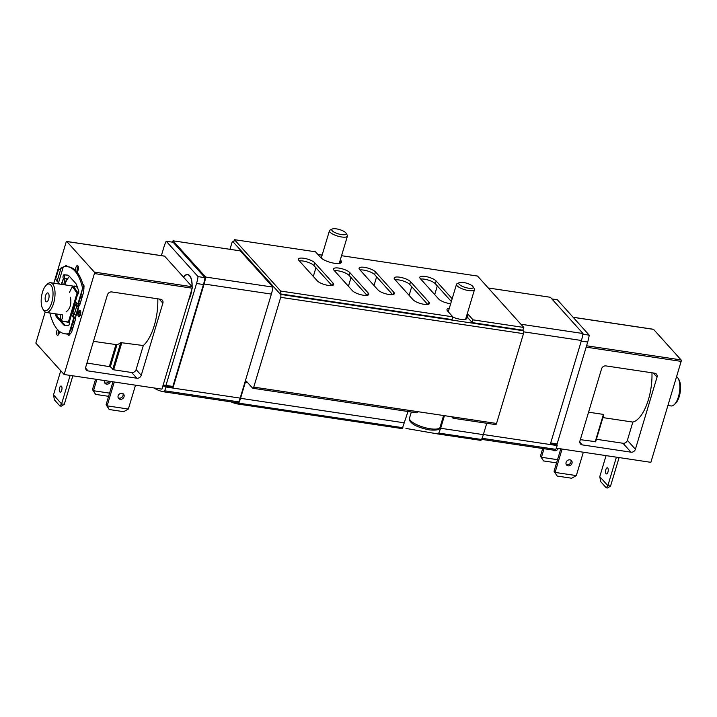 <?xml version="1.0" encoding="UTF-8"?>
<svg xmlns="http://www.w3.org/2000/svg" width="717" height="717" viewBox="0 0 717 717"><rect width="100%" height="100%" fill="white"/><g stroke="black" fill="none" stroke-linecap="round" stroke-linejoin="round"><path stroke-width="1.08" d="M188.831 299.464A14.824 6.193 -81.5 0 0 190.57 295.072A14.824 6.193 -81.5 0 0 191.672 289.973M191.977 286.567A14.824 6.193 -81.5 0 0 187.693 274.772A14.824 6.193 -81.5 0 0 183.543 277.192M551.866 298.944L557.351 299.76L589.231 335.171A22.514 9.411 98.5 0 1 587.689 342.036L557.109 443.957A144.484 60.38 98.5 0 1 556.84 443.913L550.692 442.998M520.901 324.227L583.002 333.522A22.514 9.411 98.5 0 1 581.442 340.485L523.688 331.846M583.002 333.522L550.369 297.277L488.268 287.983M153.931 387.951A150.113 62.729 -81.5 0 0 163.682 391.787A2.25 0.941 -81.5 0 0 164.668 390.801A22.514 9.411 -81.5 0 0 165.986 387.028L166.156 386.472L173.066 387.503L204.112 284.013A22.514 9.411 -81.5 0 0 205.671 277.049L272.944 287.114L240.312 250.878L173.039 240.804A22.514 9.411 -81.5 0 0 172.421 242.149M237.874 402.891L163.691 391.787A2.25 0.941 -81.5 0 0 163.691 391.787L237.865 402.891A2.25 0.941 -81.5 0 0 237.874 402.891A2.25 0.941 -81.5 0 0 238.851 401.905A22.514 9.411 -81.5 0 0 240.168 398.123L271.385 294.087A22.514 9.411 -81.5 0 0 272.944 287.114M205.671 277.049L173.039 240.804M449.344 308.176A11.257 3.334 -163.3 0 0 447.014 309.394A11.257 3.334 -163.3 0 0 447.686 311.124L452.821 316.833L280.688 291.066L234.405 239.666L315.498 251.801L320.642 257.511A11.257 3.334 -163.3 0 0 332.249 262.861A11.257 3.334 -163.3 0 0 341.543 262.261A11.257 3.334 -163.3 0 0 340.871 260.54L340.046 263.291A11.257 3.334 -163.3 0 1 340.082 263.318M340.046 263.291L339.464 262.646M233.617 242.292L233.231 241.862A2.25 0.941 -81.5 0 0 232.944 241.701A2.25 0.941 -81.5 0 0 231.842 243.072L229.969 249.328M437.585 433.91L480.605 440.346A2.25 0.941 -81.5 0 0 480.623 440.346A2.25 0.941 -81.5 0 0 481.537 439.485A21.393 8.936 -81.5 0 0 483.33 434.645L440.668 428.264L438.768 433.086L437.549 433.902L405.939 428.425M231.107 401.878A150.866 63.042 -81.5 0 0 237.829 404.012A2.25 0.941 -81.5 0 0 237.838 404.012A2.25 0.941 -81.5 0 0 238.752 403.151A21.393 8.936 -81.5 0 0 240.545 398.311L245.331 382.349A1.873 0.78 -81.5 0 1 246.254 381.202A1.873 0.78 -81.5 0 1 246.496 381.345L252.599 388.121A1.873 0.78 -81.5 0 0 252.832 388.264A1.873 0.78 -81.5 0 0 253.755 387.117L280.697 297.331A2.25 0.941 -81.5 0 0 280.544 294.409L233.581 242.409L234.405 239.666M437.567 433.902L480.623 440.346M237.847 404.012L402.273 428.623L408.009 411.486M440.668 428.264L444.441 415.663M483.33 434.645L486.744 423.272M495.384 424.464A1.873 0.78 -81.5 0 0 495.617 424.598L453.135 418.244A1.873 0.78 -81.5 0 1 452.893 418.101L451.674 416.747M453.135 418.244A1.873 0.78 -81.5 0 0 454.049 417.097L417.635 411.648A1.873 0.78 98.5 0 1 416.711 412.795L252.832 388.264M495.617 424.598A1.873 0.78 -81.5 0 0 496.54 423.46L523.482 333.665A2.25 0.941 -81.5 0 0 523.329 330.752L522.81 330.178L472.234 322.605L467.09 316.896A11.257 3.334 -163.3 0 0 466.489 316.314M452.821 316.833L451.997 319.576L280.024 293.836M447.65 311.088A11.257 3.334 -163.3 0 1 448.519 310.918M452.741 317.102A10.325 3.056 16.7 0 0 466.857 318.348A10.325 3.056 16.7 0 0 466.328 316.86M162.902 385.871A144.484 60.38 -81.5 0 0 165.385 386.364A144.484 60.38 -81.5 0 0 166.156 386.472M581.442 340.485L550.396 443.975L557.306 445.015L557.136 445.571L483.366 434.529M554.841 450.339L481.591 439.369L554.833 450.33A2.25 0.941 -81.5 0 0 554.841 450.339A2.25 0.941 -81.5 0 0 555.818 449.344A22.514 9.411 -81.5 0 0 557.136 445.571M555.774 444.782A144.484 60.38 98.5 0 1 550.602 443.276M341.552 255.7L477.522 276.054L523.804 327.454L522.81 330.178M280.688 291.066L279.863 293.818M340.871 260.54L340.288 259.895M523.804 327.454L473.059 319.863L472.234 322.605M473.059 319.863L467.914 314.145L467.09 316.896M299.321 260.889A8.819 2.608 -163.3 0 1 307.27 262.028A8.819 2.608 -163.3 0 1 313.938 265.559L331.917 285.527M314.763 262.807L333.145 283.233A8.819 2.608 -163.3 0 1 333.665 284.577A8.819 2.608 -163.3 0 1 326.387 285.043A8.819 2.608 -163.3 0 1 317.299 280.858L298.917 260.441A8.819 2.608 -163.3 0 1 298.389 259.088A8.819 2.608 -163.3 0 1 305.675 258.622A8.819 2.608 -163.3 0 1 314.763 262.807L313.938 265.559M360.015 269.968A8.819 2.608 -163.3 0 1 367.964 271.116A8.819 2.608 -163.3 0 1 374.632 274.638L392.611 294.615M375.457 271.895L393.839 292.312A8.819 2.608 -163.3 0 1 394.368 293.665A8.819 2.608 -163.3 0 1 387.081 294.131A8.819 2.608 -163.3 0 1 377.993 289.937L359.611 269.52A8.819 2.608 -163.3 0 1 359.083 268.176A8.819 2.608 -163.3 0 1 366.369 267.701A8.819 2.608 -163.3 0 1 375.457 271.895L374.632 274.638M420.709 279.056A8.819 2.608 -163.3 0 1 428.658 280.195A8.819 2.608 -163.3 0 1 435.327 283.726L451.343 301.507M450.688 303.694A8.819 2.608 -163.3 0 1 438.687 299.025L420.305 278.608A8.819 2.608 -163.3 0 1 419.786 277.255A8.819 2.608 -163.3 0 1 427.063 276.789A8.819 2.608 -163.3 0 1 436.151 280.983L452.167 298.765M334.427 270.712A8.819 2.608 -163.3 0 1 342.368 271.851A8.819 2.608 -163.3 0 1 349.045 275.382L367.023 295.35M349.869 272.639L368.251 293.056A8.819 2.608 -163.3 0 1 368.771 294.4A8.819 2.608 -163.3 0 1 361.493 294.875A8.819 2.608 -163.3 0 1 352.405 290.681L334.014 270.264A8.819 2.608 -163.3 0 1 333.495 268.92A8.819 2.608 -163.3 0 1 340.772 268.445A8.819 2.608 -163.3 0 1 349.869 272.639L349.045 275.382M395.121 279.8A8.819 2.608 -163.3 0 1 403.071 280.939A8.819 2.608 -163.3 0 1 409.739 284.47L427.717 304.438M410.563 281.718L428.945 302.135A8.819 2.608 -163.3 0 1 429.474 303.488A8.819 2.608 -163.3 0 1 422.188 303.954A8.819 2.608 -163.3 0 1 413.1 299.769L394.717 279.352A8.819 2.608 -163.3 0 1 394.189 277.999A8.819 2.608 -163.3 0 1 401.475 277.533A8.819 2.608 -163.3 0 1 410.563 281.718L409.739 284.47M467.314 313.571A11.257 3.334 -163.3 0 1 467.914 314.145M163.207 384.877A144.484 60.38 -81.5 0 0 165.681 385.37L172.6 386.409A144.484 60.38 -81.5 0 0 172.869 386.445L203.449 284.524A22.514 9.411 -81.5 0 0 204.99 277.667L173.111 242.256L166.192 241.217A22.514 9.411 -81.5 0 0 163.879 247.222L161.361 255.628M165.331 385.316A144.484 60.38 -81.5 0 0 171.533 387.279M165.681 385.37A144.484 60.38 -81.5 0 0 165.959 385.414L196.53 283.493A22.514 9.411 -81.5 0 0 198.08 276.628L204.99 277.667M165.959 385.414L172.869 386.445M198.08 276.628L166.192 241.217M188.616 300.154A15.102 6.31 -81.5 0 0 190.668 295.18A15.102 6.31 -81.5 0 0 191.887 289.274M192.093 286.692A15.102 6.31 -81.5 0 0 187.729 274.494A15.102 6.31 -81.5 0 0 183.427 277.067M589.231 335.171L582.885 334.221M557.109 443.957L550.692 442.989M51.732 302.52A13.506 5.646 98.5 0 1 42.76 308.857A13.506 5.646 98.5 0 1 41.523 296.542A13.506 5.646 98.5 0 1 46.309 285.124A13.506 5.646 98.5 0 1 52.269 287.813A13.506 5.646 98.5 0 1 51.732 302.52M48.648 299.088A4.499 1.882 98.5 0 1 46.435 301.83A4.499 1.882 98.5 0 1 45.243 297.098A4.499 1.882 98.5 0 1 47.77 292.921A4.499 1.882 98.5 0 1 48.648 299.088M46.309 285.124L47.573 283.968A15.012 6.274 98.5 0 1 50.674 282.731A15.012 6.274 98.5 0 1 53.596 303.291A15.012 6.274 98.5 0 1 46.229 312.424A15.012 6.274 98.5 0 1 43.629 310.336L42.76 308.857M676.57 376.649A15.012 6.274 98.5 0 1 678.112 378.343A15.012 6.274 98.5 0 1 678.425 396.806A15.012 6.274 98.5 0 1 674.168 404.711A15.012 6.274 98.5 0 1 671.067 405.947L667.921 405.472M678.112 378.343L678.981 379.822A13.506 5.646 98.5 0 1 679.259 396.438A13.506 5.646 98.5 0 1 675.423 403.546L674.168 404.711M109.199 409.515L107.12 405.858L128.361 409.04L123.7 411.683L109.199 409.515L106.089 404.72L107.12 405.858L114.272 382.018M112.963 381.82L106.089 404.72M128.361 409.04L135.513 385.19M95.576 379.212L92.466 389.582L95.576 394.377L93.488 390.72L109.567 393.131M95.576 394.377L108.608 396.331M92.466 389.582L93.488 390.72L96.885 379.41M85.771 366.987A3.755 3.227 138 0 0 86.354 369.999A3.755 3.227 138 0 0 88.11 370.922L136.839 378.217A3.755 3.227 138 0 0 141.24 375.287L162.876 303.174A3.755 3.227 138 0 0 162.293 300.163A3.755 3.227 138 0 0 160.527 299.24L111.807 291.944A3.755 3.227 138 0 0 107.407 294.875L85.771 366.987M157.794 298.828A37.15 15.523 -81.5 0 1 143.31 345.54L136.096 369.578L141.24 375.287M93.461 341.346L116.961 344.707L110.346 366.781L113.653 369.802L131.695 372.508A3.755 3.227 138 0 0 136.096 369.578M110.346 366.781L86.954 363.026M143.31 345.54L120.761 342.618L112.721 369.416M116.961 344.707A37.15 15.523 -81.5 0 0 120.761 342.618M164.318 256.13A1.129 0.466 -81.5 0 1 164.48 256.094A1.129 0.466 -81.5 0 1 164.623 256.175L192.129 286.737A1.129 0.466 -81.5 0 1 192.21 288.189L161.925 389.143L64.136 374.507L94.42 273.553A1.129 0.466 -81.5 0 0 94.348 272.102L66.833 241.539A1.129 0.466 -81.5 0 0 66.69 241.459A1.129 0.466 -81.5 0 0 66.134 242.14L53.82 283.206M45.171 312.029L35.85 343.102L64.136 374.507M80.456 314.817A3.28 1.371 98.5 0 1 78.843 316.815A3.28 1.371 98.5 0 1 77.974 313.365A3.28 1.371 98.5 0 1 79.82 310.318A3.28 1.371 98.5 0 1 80.456 314.817M82.822 284.147A3.28 1.371 98.5 0 1 83.055 284.129A3.28 1.371 98.5 0 1 83.844 288.064M75.59 270.542A3.28 1.371 98.5 0 1 76.002 267.163A3.28 1.371 98.5 0 1 77.472 265.595A3.28 1.371 98.5 0 1 78.108 270.085A3.28 1.371 98.5 0 1 76.916 272.003M65.095 266.599A3.28 1.371 98.5 0 1 66.331 265.559A3.28 1.371 98.5 0 1 67.147 266.634M70.105 333.835A3.28 1.371 98.5 0 1 68.68 335.305A3.28 1.371 98.5 0 1 67.837 334.095M59.466 331.362A3.28 1.371 98.5 0 1 59.152 333.271A3.28 1.371 98.5 0 1 57.539 335.269A3.28 1.371 98.5 0 1 56.589 333.011A3.28 1.371 98.5 0 1 57.468 329.488M79.112 305.101A29.272 12.234 98.5 0 1 77.535 311.563A29.272 12.234 98.5 0 1 75.133 318.061M61.259 320.965A29.272 12.234 98.5 0 1 60.12 314.503M65.552 282.606A29.272 12.234 98.5 0 1 69.415 276.377M74.326 314.351A15.29 6.39 98.5 0 1 73.125 315.498M73.743 286.182A15.29 6.39 98.5 0 1 74.998 286.083A15.29 6.39 98.5 0 1 77.893 288.664M78.503 305.012A15.29 6.39 98.5 0 1 78.171 306.329M124.041 396.734A3.28 2.823 -42 0 1 121.639 399.163A3.28 2.823 -42 0 1 118.646 398.491A3.28 2.823 -42 0 1 118.135 395.847A3.28 2.823 -42 0 1 120.537 393.418A3.28 2.823 -42 0 1 123.53 394.09A3.28 2.823 -42 0 1 124.041 396.734M118.224 397.836A3.28 2.823 138 0 0 121.944 397.245A3.28 2.823 138 0 0 122.921 393.606M110.454 381.444A3.28 2.823 -42 0 1 110.409 381.596A3.28 2.823 -42 0 1 108.016 384.025A3.28 2.823 -42 0 1 105.023 383.353A3.28 2.823 -42 0 1 104.512 380.709A3.28 2.823 -42 0 1 104.557 380.566M104.601 382.699A3.28 2.823 138 0 0 109.038 381.229M72.838 375.816L64.288 404.307L61.59 403.904L53.497 394.906L54.402 399.844L59.923 405.983L61.59 403.904L70.141 375.412M61.698 390.281A3.092 1.291 98.5 0 1 60.174 392.163A3.092 1.291 98.5 0 1 59.574 387.924A3.092 1.291 98.5 0 1 61.088 386.042A3.092 1.291 98.5 0 1 61.698 390.281M53.497 394.906L60.739 370.743M64.288 404.307L61.277 406.18L59.923 405.983M83.898 288.297A58.919 24.62 -81.5 0 0 68.805 266.885L67.461 266.679A58.919 24.62 98.5 0 1 82.545 288.1A11.257 4.705 98.5 0 1 82.589 288.306L81.012 295.332L81.397 299.249L83.522 292.446L83.934 288.503A11.257 4.705 -81.5 0 0 83.898 288.297L82.545 288.1M76.692 302.771A1.497 0.627 -81.5 0 0 76.647 305.092L76.773 305.236A7.134 2.106 -163.3 0 0 78.789 306.679M73.412 313.705A1.497 0.627 -81.5 0 0 73.349 316.08L75.088 318.007A7.358 2.178 -163.3 0 1 75.518 318.707L75.41 319.477L75.518 318.707L74.102 318.5L73.34 320.893L74.192 323.268L75.41 319.477L71.548 332.392L75.464 319.334M73.125 326.818L70.651 329.838L69.011 333.575A11.257 4.705 98.5 0 1 68.895 333.602A58.919 24.62 98.5 0 1 64.853 333.772L66.197 333.979A58.919 24.62 -81.5 0 0 70.239 333.799A11.257 4.705 -81.5 0 0 70.356 333.772L71.592 332.204L74.192 323.268M56.437 313.956L56.885 315.274A11.257 4.705 -81.5 0 0 58.014 317.362L64.629 324.702A11.257 4.705 -81.5 0 0 65.668 325.437M67.99 275.22L65.435 274.943A1.873 0.789 -81.5 0 0 64.512 276.126A1.873 0.789 -81.5 0 0 64.485 278.223M70.463 297.268C71.637 303.99 70.176 308.875 66.072 311.913M61.725 284.389L63.508 278.447L63.132 278.026A1.873 0.789 98.5 0 1 63.168 275.92A1.873 0.789 98.5 0 1 64.082 274.745L65.435 274.943M62.603 315.659L62.406 318.33C61.465 319.486 61.537 320.463 62.621 321.27L69.182 322.435L77.66 294.158A1.873 0.789 98.5 0 1 77.66 294.158A1.873 0.789 98.5 0 0 78.601 293.038A1.873 0.789 98.5 0 0 78.664 290.932L76.773 285.384A11.257 4.705 98.5 0 0 75.644 283.296L69.029 275.955A11.257 4.705 98.5 0 0 67.604 275.122A11.257 4.705 98.5 0 0 67.523 275.113L64.082 274.745M68.724 321.996L69.182 322.435A1.873 0.789 98.5 0 1 69.146 324.532A1.873 0.789 98.5 0 1 68.232 325.715L64.79 325.348A11.257 4.705 98.5 0 1 64.7 325.339A11.257 4.705 98.5 0 1 63.284 324.505L64.629 324.702M55.084 313.75L55.541 315.077A11.257 4.705 98.5 0 0 56.67 317.156L63.284 324.505M64.853 333.772A58.919 24.62 98.5 0 1 49.903 312.97M69.011 333.575L73.734 317.801L72.005 315.874A1.497 0.627 98.5 0 1 71.834 314.163A1.497 0.627 98.5 0 1 72.632 313.015A1.497 0.627 98.5 0 1 72.829 313.132L75.303 304.886A1.497 0.627 98.5 0 1 75.133 303.174A1.497 0.627 98.5 0 1 75.93 302.027A1.497 0.627 98.5 0 1 76.119 302.144L77.857 304.071L82.589 288.306M59.887 284.111L58.57 282.65A5.853 1.73 16.7 0 0 57.611 281.871L55.621 279.065L58.301 270.112L63.302 266.885A11.257 4.705 98.5 0 1 63.419 266.858A58.919 24.62 98.5 0 1 67.461 266.679M77.66 294.158L72.982 287.392L74.38 287.598L73.672 286.961L72.265 286.755L72.982 287.392M69.352 292.545L72.265 286.755M63.454 278.438L61.25 284.317M76.19 315.525A5.853 1.73 -163.3 0 0 75.814 315.274L78.287 307.037L76.782 306.096A7.134 2.106 -163.3 0 1 75.428 305.03M78.565 316.493A3.755 1.21 -79.4 0 0 80.179 314.171L80.591 312.8L79.193 312.531L78.78 313.912A3.755 1.21 100.6 0 1 78.01 315.65M80.34 302.789L78.323 304.277L78.189 304.967L79.704 305.191L81.397 299.249M78.323 304.277L81.012 295.332M70.651 329.838L73.34 320.893M78.216 304.707A5.853 1.73 16.7 0 0 77.857 304.071M83.62 292.142L79.704 305.182L83.62 292.142M73.734 317.801A5.853 1.73 -163.3 0 1 74.102 318.5L74.039 318.832M75.814 315.274L74.308 314.342A7.134 2.106 -163.3 0 1 72.955 313.275M79.614 310.327A3.755 1.21 100.6 0 1 79.193 312.531M63.508 278.447L65.041 278.492L63.75 284.685M77.104 293.603L78.261 293.773M62.818 321.27L68.859 322.05M78.368 293.603L74.38 287.598M65.086 278.528L66.448 278.707L65.883 281.521L65.256 284.129L63.858 283.923M64.485 281.315L65.883 281.521M65.157 284.9L65.256 284.129M540.421 456.137L543.54 460.932L540.421 456.137L542.706 448.519M557.53 459.687L541.452 457.276L544.024 448.717M556.571 462.877L543.54 460.932M554.053 471.266L557.163 476.061L554.053 471.266L560.784 448.842M583.333 452.221L576.325 475.595L571.664 478.239L557.163 476.061M576.325 475.595L555.083 472.413L562.092 449.039M582.276 444.89L631.005 452.176A3.755 3.227 138 0 0 635.405 449.245L657.041 377.142A3.755 3.227 138 0 0 656.458 374.122A3.755 3.227 138 0 0 654.702 373.198L605.973 365.912A3.755 3.227 138 0 0 601.572 368.834L579.936 440.946A3.755 3.227 138 0 0 580.519 443.966A3.755 3.227 138 0 0 582.276 444.89L579.784 442.12M653.259 329.309A1.129 0.466 98.5 0 1 653.42 329.273A1.129 0.466 98.5 0 1 653.563 329.363L681.069 359.916A1.129 0.466 98.5 0 1 681.15 361.377L650.866 462.331L556.275 448.17M554.322 443.536L554.062 444.415M596.401 439.279L622.965 443.258A3.755 3.227 138 0 0 627.375 440.328L632.842 422.08A37.15 15.523 -81.5 0 0 651.959 372.795M580.322 439.655L595.594 441.69M602.898 417.599L632.842 422.08M588.567 412.185L603.418 414.408L595.173 441.878M603.633 414.892L603.418 414.408L603.633 414.892M555.998 448.896A3.28 2.823 138 0 0 556.688 448.233M558.265 448.466A3.28 2.823 -42 0 1 553.166 450.079M566.188 464.383A3.28 2.823 138 0 0 570.974 462.142A3.28 2.823 138 0 0 570.884 460.153M572.005 463.281A3.28 2.823 -42 0 1 569.603 465.709A3.28 2.823 -42 0 1 566.609 465.037A3.28 2.823 -42 0 1 567.165 460.744A3.28 2.823 -42 0 1 571.494 460.646A3.28 2.823 -42 0 1 572.005 463.281M619.103 457.571L610.552 486.063L607.586 487.99L606.241 487.793L600.712 481.654L599.762 476.662L606.071 455.627M607.962 472.037A3.092 1.291 98.5 0 1 606.439 473.919A3.092 1.291 98.5 0 1 605.623 470.666A3.092 1.291 98.5 0 1 607.353 467.798A3.092 1.291 98.5 0 1 607.962 472.037M616.405 457.168L607.855 485.66L599.762 476.662M606.241 487.793L607.855 485.66L610.552 486.063M332.276 229.01L330.143 230.023A9.384 2.778 16.7 0 0 329.453 230.713A9.384 2.778 16.7 0 0 341.659 236.986A9.384 2.778 16.7 0 0 347.431 236.108A9.384 2.778 16.7 0 0 347.234 235.149L346.015 233.124A7.537 2.232 16.7 0 0 339.589 229.592A7.537 2.232 16.7 0 0 332.276 229.01A7.537 2.232 16.7 0 0 333.719 231.914A7.537 2.232 16.7 0 0 341.534 234.593A7.537 2.232 16.7 0 0 346.015 233.124M459.319 282.615L457.186 283.636A9.384 2.778 16.7 0 0 456.496 284.326A9.384 2.778 16.7 0 0 468.694 290.591A9.384 2.778 16.7 0 0 474.466 289.713A9.384 2.778 16.7 0 0 474.278 288.763L473.059 286.737A7.537 2.232 16.7 0 0 466.633 283.197A7.537 2.232 16.7 0 0 459.319 282.615A7.537 2.232 16.7 0 0 460.762 285.527A7.537 2.232 16.7 0 0 468.568 288.207A7.537 2.232 16.7 0 0 473.059 286.737M204.112 284.013L271.385 294.087M322.121 255.171L317.972 254.544M233.724 241.934L233.231 241.862M481.537 439.485L438.768 433.086M402.918 427.717L238.752 403.151M404.603 422.869L240.545 398.311M247.715 382.699L245.331 382.349M417.635 411.648L253.755 387.117M496.54 423.46L454.049 417.097M523.482 333.665L280.697 297.331M523.329 330.752L280.544 294.409M165.986 387.028L240.168 398.123M164.668 390.801L238.851 401.905M555.818 449.344L482.048 438.302M333.145 283.233L332.491 285.411M393.839 292.312L393.185 294.499M436.151 280.983L435.327 283.726M368.251 293.056L367.597 295.243M428.945 302.135L428.291 304.322M196.53 283.493L203.449 284.524M587.689 342.036L581.263 341.077M313.32 276.439L315.919 267.755M374.014 285.518L376.613 276.843M434.708 294.606L437.316 285.931M348.417 286.262L351.025 277.587M409.12 295.341L411.719 286.666M85.619 368.153L88.11 370.922M159.138 299.034L162.876 303.174M131.695 372.508L136.839 378.217M192.21 288.189L94.42 273.553M192.129 286.737L94.348 272.102M164.623 256.175L66.833 241.539M121.899 342.341L113.653 369.802M115.921 344.707L109.414 366.387M58.382 334.83A3.28 1.371 98.5 0 1 58.561 330.591M59.117 333.378A2.536 1.058 98.5 0 1 59.377 331.29M69.522 334.866A3.28 1.371 98.5 0 1 69.289 333.979M77.337 271.644A3.28 1.371 98.5 0 1 78.144 266.258M78.072 270.201A2.536 1.058 98.5 0 1 78.422 267.862M83.235 285.617A3.28 1.371 98.5 0 1 83.728 284.801M83.719 287.535A2.536 1.058 98.5 0 1 84.014 286.397M79.686 316.376A3.28 1.371 98.5 0 1 79.506 315.758M80.421 314.924A2.536 1.058 98.5 0 1 80.77 312.585M58.57 282.65L63.302 266.885M68.411 321.951L76.979 293.396M75.303 304.886L76.647 305.092M78.78 313.912L80.179 314.171M57.055 281.449L61.169 267.746M68.895 333.602L70.239 333.799M72.005 315.874L73.349 316.08M74.308 314.342L76.782 306.096M55.541 315.077L56.885 315.274M56.67 317.156L58.014 317.362M657.041 377.142L653.304 372.992M586.148 347.153L681.15 361.377M573.161 317.326L653.563 329.363M586.569 345.773L681.069 359.916M635.405 449.245L627.375 440.328M631.005 452.176L622.965 443.258M430.245 428.757A15.953 4.714 16.7 0 0 440.059 427.269C440.346 429.68 436.77 430.558 429.322 429.895C421.04 428.183 415.349 426.023 412.266 423.433C409.837 421.533 408.914 419.759 409.506 418.101A15.953 4.714 16.7 0 0 430.245 428.757M402.282 428.623L237.838 404.012M322.157 255.046L317.846 254.401M233.76 241.817L232.944 241.701M46.229 312.424L62.361 314.844M50.674 282.731L76.163 286.549M187.693 274.772L188.885 274.952M164.48 256.094L66.69 241.459M62.621 321.27L64.019 321.476M65.041 278.492L66.448 278.707M573.098 317.255L653.42 329.273M603.768 414.713L595.639 441.806M339.213 263.489L347.431 236.108M321.243 258.093L329.453 230.713M440.059 427.269L443.581 415.528M409.506 418.101L411.343 411.988M465.593 319.298L474.466 289.713M448.259 311.77L456.496 284.326"/></g></svg>

